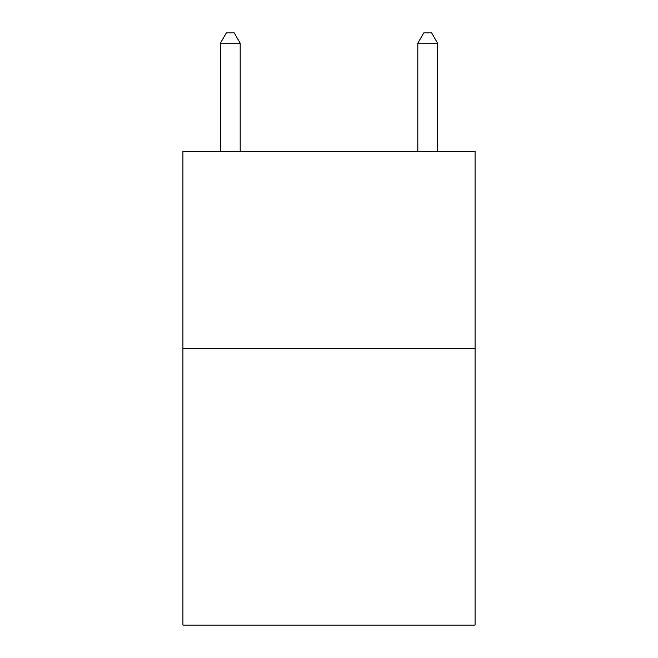 <?xml version="1.0" encoding="UTF-8"?>
<svg xmlns="http://www.w3.org/2000/svg" width="658" height="658" viewBox="0 0 658 658"><rect width="100%" height="100%" fill="white"/><g stroke="black" fill="none" stroke-linecap="round" stroke-linejoin="round"><path stroke-width="0.99" d="M475.076 348.74L475.076 625.1L182.924 625.1L182.924 151.34L475.076 151.34L475.076 348.74L182.924 348.74M240.17 151.34L240.17 43.165L220.43 43.165L220.43 151.34M220.43 43.165L226.352 32.9L234.248 32.9L240.17 43.165M437.57 151.34L437.57 43.165L417.83 43.165L417.83 151.34M417.83 43.165L423.752 32.9L431.648 32.9L437.57 43.165"/></g></svg>
